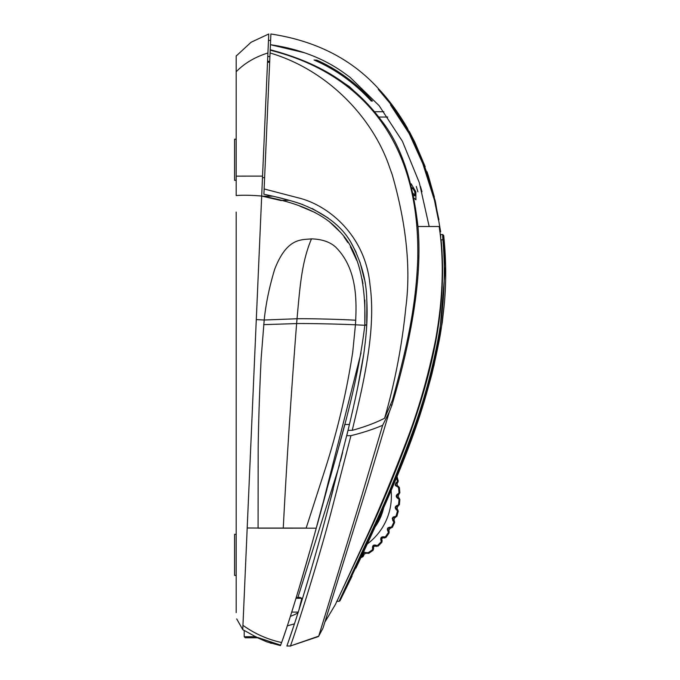 <?xml version="1.0" encoding="UTF-8"?>
<svg xmlns="http://www.w3.org/2000/svg" width="680" height="680" viewBox="0 0 680 680"><rect width="100%" height="100%" fill="white"/><g stroke="black" fill="none" stroke-linecap="round" stroke-linejoin="round"><path stroke-width="1.02" d="M283.177 638.087L284.197 635.163M285.438 631.524L288.889 621.069M293.089 607.741L296.565 596.411M304.343 570.256L310.148 549.992M257.55 637.423L280.636 645.141L281.588 642.524C284.793 634.627 299.905 587.945 316.243 528.164L318.606 519.843M361.029 352.911L320.9 511.504M366.885 301.869L366.716 325.159L364.82 325.159L364.846 300.084M362.975 283.721L362.117 279.072M356.745 260.389L350.396 246.815M347.871 242.565L344.08 237.005M339.906 231.752L328.925 221.238M315.308 212.627L299.719 206.057M281.265 200.6L261.681 196.053C298.979 202.572 324.964 214.362 339.626 231.429C357.756 249.815 366.154 281.095 364.811 325.278L355.445 324.802L355.691 320.212C356.736 297.712 356.346 267.801 335.784 247.205C330.166 241.995 322.065 239.215 311.474 238.858C301.673 240.006 287.062 237.226 274.661 269.322C269.348 286.883 265.863 303.79 264.197 320.025L261.162 358.207C259.479 392.929 258.485 423.13 258.171 448.808L258.077 528.173A341.462 0.654 180 0 1 283.262 528.173L283.262 528.054C286.705 461.822 291.15 393.661 296.616 323.578L297.032 318.75L264.197 320.025L256.292 319.6L247.197 527.986L258.085 528.062A343.264 0.518 180 0 1 283.262 528.054A344.089 1.488 180 0 1 306.161 528.062L324.411 471.487C337.246 431.876 346.69 392.003 352.758 351.849L355.445 324.802C333.472 323.816 304.716 323.408 296.616 323.578L263.67 324.64M440.657 231.846L435.293 201.076L423.3 163.446L409.606 133.255L390.983 104.601L408.646 131.07L407.286 127.968C398.565 112.914 389.053 99.934 378.76 89.029C351.806 59.126 315.851 40.783 270.895 34L270.615 40.409L268.473 40.409L268.753 34L256.292 319.6M283.262 528.182L316.243 528.164C332.24 466.25 356.192 397.052 364.811 325.278M236.725 618.936L242.76 629.612L244.197 630.59L242.76 629.612L247.197 527.986M257.55 637.475L280.611 645.175L280.449 645.617L266.628 641.801L257.55 637.781C241.774 637.781 241.774 637.781 257.55 637.781L242.777 629.629M242.939 625.311C254.685 633.735 267.572 639.472 281.588 642.524L280.636 645.141M288.822 621.274L288.6 621.971M290.649 635.213L294.449 623.849L287.334 625.846L285.957 630.012M268.149 47.88L268.413 41.837M262.556 176.12L236.19 176.145L236.19 195.551C242.939 195.016 251.439 195.185 261.681 196.053M236.19 612.595L236.19 250.206M236.19 612.017L236.19 609.161M236.19 608.107L236.19 512.15M236.19 378.675L236.19 388.875M236.19 351.976L236.19 308.346M243.482 613.3L243.559 611.405M268.753 34L251.107 42.236L236.19 56.032L236.19 176.145L236.19 139.213L234.591 139.213L234.591 180.319L236.19 180.319L234.591 180.319M267.928 52.98C255.051 56.975 244.469 63.24 236.19 71.766M236.19 118.388L236.19 89.02M236.19 212.092L236.19 250.172L236.19 212.092M236.19 342.363L236.19 308.244L236.19 342.363M236.19 534.31L234.591 534.31L234.591 575.416L236.19 575.416L234.591 575.416M290.292 616.683L288.881 621.087M269.62 63.112L269.705 61.268L267.563 61.268L267.521 62.288L269.654 62.288L267.096 120.981M396.006 483.82L395.403 485.571L398.497 487.415L396.848 485.902M396.372 485.784L395.454 484.925L397.358 486.021L398.208 487.348M397.562 485.988L398.361 486.276L397.63 486.098M398.497 487.415C399.704 487.637 399.695 487.637 398.497 487.415A67.192 67.192 0 0 1 398.999 493.221L398.735 493.34C395.428 495.159 395.428 497.054 398.726 499.001L398.115 497.556L398.726 499.001M395.454 484.925L397.469 481.576C398.523 480.956 398.523 480.956 397.469 481.576L396.874 483.267L397.732 482.69L397.103 483.106M395.173 484.993L395.87 482.894L397.222 481.729M362.814 555.475L363.791 554.489L362.814 555.475L362.907 553.392M367.727 552.644L366.384 553.001L367.957 552.814C368.892 553.596 368.892 553.596 367.957 552.814L363.426 552.296M372.649 549.193L373.363 547.799L372.649 549.193C372.019 545.411 373.464 544.196 376.992 545.556L375.488 546.014L373.363 545.59L373.507 547.969C373.524 546.575 374.238 545.981 375.632 546.185L376.32 546.423M377.255 545.692C378.309 546.295 378.309 546.295 377.247 545.692L376.992 545.556M381.242 541.306L381.701 539.81L381.242 541.306C379.967 537.693 381.183 536.248 384.888 536.971L383.486 537.685L381.327 537.634L381.871 539.954C381.65 538.577 382.245 537.871 383.656 537.829L384.472 537.973M383.656 537.829L385.169 537.056C386.317 537.472 386.317 537.472 385.169 537.056L384.888 536.971M388.339 532.049L388.535 530.485L388.339 532.049C386.452 528.708 387.396 527.077 391.178 527.144L389.921 528.088L387.778 528.419L388.722 530.604L390.116 528.198L390.839 528.182M390.116 528.198L391.178 527.144M393.712 521.696L393.83 520.319L393.712 521.696L392.87 520.761L392.25 518.168L393.329 516.979L395.658 516.375L394.587 517.523L393.38 517.65L392.802 519.274L393.848 520.208L394.8 517.599L395.505 517.454M394.8 517.599L395.947 516.358C397.171 516.358 397.171 516.358 395.947 516.358L395.658 516.375M397.214 510.569L396.865 509.039L397.214 510.569C394.298 508.079 394.629 506.217 398.208 504.993L397.35 506.302L395.445 507.348L397.086 509.082L397.57 506.345L398.242 506.081M397.57 506.345L398.488 504.925C399.695 504.713 399.687 504.713 398.488 504.925L398.208 504.993M399.007 493.221L398.37 494.675L398.964 494.402M398.735 493.34L398.115 494.785L396.431 496.137L398.37 497.666M398.999 499.12C400.146 499.537 400.146 499.537 398.999 499.12A67.192 67.192 0 0 1 398.488 504.925M398.344 497.556L398.37 494.675M399.398 504.713L397.613 506.243M397.086 509.082L397.724 509.617L397.094 509.192M397.46 510.731C398.514 511.343 398.514 511.343 397.46 510.731A67.192 67.192 0 0 1 395.947 516.358M396.882 516.307L394.859 517.505M393.848 520.208L394.383 520.846L393.83 520.319M393.933 521.9C394.868 522.69 394.859 522.69 393.933 521.9A67.192 67.192 0 0 1 391.459 527.178M392.394 527.298L390.192 528.122M388.722 530.604L389.138 531.327L388.697 530.715M388.518 532.287C389.291 533.222 389.291 533.222 388.51 532.287A67.192 67.192 0 0 1 385.169 537.056M383.75 537.761L384.378 537.939M381.871 539.954L382.16 540.736L381.828 540.056M381.378 541.569C381.981 542.631 381.981 542.631 381.378 541.569A67.192 67.192 0 0 1 377.247 545.692L375.734 546.142L378.089 546.116M373.507 547.969L373.651 548.794L373.439 548.063M372.733 549.474C373.15 550.63 373.15 550.63 372.733 549.474A67.192 67.192 0 0 1 367.957 552.814M366.274 553.027L363.868 554.413L364.149 552.049L366.911 553.375M368.704 553.384L366.384 553.001M363.868 554.413L363.868 555.245L363.791 554.489M362.848 555.764C363.06 556.962 363.06 556.962 362.848 555.764A67.192 67.192 0 0 1 361.454 556.461M397.732 482.69L398.25 481.066M397.043 476.485L422.781 406.249L434.07 365.1L442.229 322.702L444.057 306.365L441.609 325.278C441.006 332.52 437.741 348.891 431.817 374.399C423.062 405.918 414.069 444.49 361.072 557.277L355.87 568.208M440.631 234.524L440.75 239.768L442.884 239.802L442.595 234.532L443.623 235.484L443.946 239.725L442.884 239.802C445.808 273.207 444.202 306.298 438.073 339.065C431.987 371.493 423.257 403.104 411.885 433.908C398.905 469.115 386.325 499.774 374.136 525.904L343.952 590.81L344.896 590.614L340.034 600.737L352.019 576.223M444.057 306.365C446.361 283.628 446.241 259.998 443.7 235.475L442.68 234.532M344.896 590.614L375.606 525.189L395.386 479.502L413.253 433.415L423.529 402.73L428.238 386.725L439.246 338.75L445.409 266.645L443.946 239.725L445.409 266.645M361.072 557.277L356.099 567.732M343.952 590.81L339.082 601.315L340.034 600.737M442.595 234.532L440.198 234.524M336.676 601.315L339.082 601.315M269.518 65.535L269.552 64.804M429.173 226.508L419.288 182.563L402.416 141.287L379.117 105.655L350.013 77.273L342.635 71.935C322.507 57.859 298.444 48.782 270.445 44.71L270.19 50.201C334.288 66.283 377.68 103.352 399.772 154.538C409.428 176.605 418.812 210.766 417.75 258.969C416.16 303.442 408.161 343.094 392.428 400.24L384.608 418.234C395.003 382.109 402.075 345.245 405.807 307.64C410.966 268.558 406.419 224.179 392.173 174.505L389.631 167.475C373.515 119.246 329.018 70.414 270.062 52.98L270.895 34M263.899 194.268L264.129 188.955L301.053 198.569C331.1 207.085 365.738 237.49 370.013 285.03C376.414 330.029 363.146 384.957 352.231 430.346L348.015 430.346C354.501 403.427 362.278 368.271 364.743 346.451C366.92 329.647 367.6 314.032 366.758 299.608C366.435 280.653 361.335 261.902 351.475 243.355C342.219 226.449 324.998 213.171 299.82 203.541C289.034 200.022 277.066 196.928 263.899 194.268L270.062 52.98M384.608 418.234C375.471 422.9 364.684 426.938 352.231 430.346M276.471 197.055L288.668 200.141M293.751 201.603L302.753 204.578M312.137 208.471L328.151 218.008M351.041 242.658L356.209 252.425M359.992 262.115L364.378 279.403M366.716 325.159L366.613 326.885M363.553 355.13L357.748 387.269M344.743 424.49L349.401 424.49M340.901 439.008L344.471 425.519M344.607 425.008L344.726 424.558M317.849 522.538L321.164 510.519M322.932 503.999L325.185 495.686M330.225 477.53L332.341 470.008M334.909 460.844L337.773 450.5M265.889 148.716L264.367 183.439M439.883 231.846L440.555 231.846L439.883 231.846L439.187 226.508L417.953 226.508C412.7 180.013 400.596 144.797 381.659 120.836C357.663 88.766 326.188 64.498 270.207 49.742L269.654 62.288M269.611 63.291L269.569 64.422M314.067 60.018L316.854 60.146C337.552 69.394 356.091 83.028 372.478 101.04L371.238 101.04C354.526 82.909 335.469 69.233 314.067 60.018M291.609 612.485L295.273 600.669M299.659 586.143L310.207 549.806M315.571 530.604L315.392 531.25M297.576 593.087L300.024 584.936M305.388 566.669L310.42 549.049M344.267 426.309L338.912 446.344M333.361 466.361L333.175 467.041M326.969 489.209L321.427 509.541M298.843 610.198L301.826 598.281L299.803 597.38L296.242 597.508M297.882 597.508L339.464 465.001M298.401 612.111C297.721 613.139 295.375 614.431 291.346 615.986L290.445 616.241L288.575 622.03M282.957 638.758L285.974 629.943A838.193 838.193 0 0 0 286.05 629.714M289.315 619.752A838.193 838.193 0 0 1 288.719 621.596M417.894 191.803L416.304 186.464M421.982 191.803L420.469 186.464M387.745 117.053L378.837 117.053M374.57 111.716L383.868 111.716M262.267 196.18L272.705 196.18M428.451 176.145L426.955 171.649L429.165 179.291L424.422 165.886L434.375 197.141L428.451 176.145M392.411 106.199L378.275 89.284L378.769 89.029C389.053 99.934 398.565 112.914 407.286 127.968L408.646 131.07L408.178 131.325L390.507 104.856L409.139 133.501L422.824 163.702L434.809 201.339L438.421 219.929L433.874 197.362M406.878 128.358L393.354 107.499M378.267 89.292L392.3 106.08L378.275 89.284M424.796 166.694L414.74 142.018L425.195 166.694L409.156 131.257L408.484 131.155M407.133 128.741L393.261 107.347M438.923 219.657L438.43 219.929L434.809 201.339L422.824 163.702L409.139 133.501L390.507 104.856L390.983 104.601M425.195 166.694L414.74 142.018L409.156 131.257L408.544 131.257L424.618 166.694M434.375 197.141L433.882 197.404L423.946 166.141L424.422 165.886M438.914 219.666L434.07 197.302M439.187 226.508C444.252 261.043 443.029 298.962 435.506 340.255C427.881 377.68 417.817 412.326 405.314 444.193C391.476 480.097 378.497 511.198 366.367 537.506L336.923 601.315M325.312 621.392L335.41 604.469L371.017 528.428C382.823 502.775 395.156 472.931 408.017 438.923C421.158 403.317 430.525 370.141 436.127 339.413C442.476 304.24 444.125 271.023 441.073 239.768M270.445 44.71L270.257 48.858L270.445 44.71L304.529 52.759L270.445 44.71M270.215 49.742L270.257 48.858L270.215 49.742M382.661 425.28L361.59 496.366L318.725 636.14L290.343 646L286.909 646L293.599 626.433L286.909 646L290.343 646C289.178 650.717 314.755 575.135 332.205 508.028L350.931 435.667C362.78 432.735 373.354 429.275 382.661 425.28L389.249 412.139L392.003 404.991L390.6 404.991M270.181 50.252L269.892 57.009M417.953 226.508C422.118 272.442 413.466 331.933 392.003 404.991M354.238 91.197L349.401 86.623L342.38 81.957M413.967 198.016L415.947 199.809L415.828 191.803L411.145 183.795L410.728 183.94M411.978 188.904L412.454 187.799L414.808 191.803L414.859 195.806L412.93 193.06M267.767 56.559L269.909 56.559M348.024 430.312L346.732 435.667L350.931 435.667M389.249 412.139L367.965 483.404L322.991 628.141L318.563 636.404M318.469 636.539L290.343 646M286.909 646C286.288 647.233 302.37 605.387 328.278 508.019L348.015 430.346M297.067 615.774L297.449 614.592M302.71 597.796L308.771 577.719M313.947 560.005L320.288 537.498M326.442 514.887L333.208 489.302M340.45 461.091L342.677 452.192M392.861 106.718L392.377 106.972M407.286 127.968L406.844 128.206M435.293 201.076L434.809 201.339M311.474 238.858C301.818 261.953 300.109 284.767 297.032 318.75C305.082 318.537 333.778 319.03 355.691 320.212M256.054 636.71L244.197 636.71L244.197 630.59M383.588 508.087A53.083 53.083 0 0 1 375.275 526.685M396.508 477.785A67.192 67.192 0 0 1 397.469 481.576M367.353 543.915A59.517 59.517 0 0 0 391.127 490.646M397.094 483.225L397.35 485.996M295.995 598.281L301.826 598.281M291.728 612.111L298.24 612.111M262.488 177.675L264.622 177.675M280.16 200.319L289.315 200.319M364.837 324.896L366.732 324.896M257.55 637.781L245.268 637.781L244.197 636.71M236.725 55.36L236.19 56.032M398.361 486.276L399.406 487.628M399.865 492.906L399.406 487.577M398.344 494.785L399.865 492.856M399.067 497.973L399.857 499.486M399.398 504.764L399.865 499.435M397.724 509.617L398.242 511.241M396.874 516.358L398.259 511.19M394.383 520.846L394.613 522.538M392.368 527.34L394.629 522.495M389.138 531.327L389.079 533.035M386.036 537.37L389.104 532.992M384.48 537.973L386.061 537.327M382.16 540.736L381.803 542.402L378.046 546.15M373.651 548.794L373.005 550.375M368.662 553.409L373.048 550.341M363.868 555.245L362.958 556.69M360.859 557.727L363.01 556.665M398.267 481.108L396.882 475.949M270.028 642.94L271.397 643.356M266.628 641.801L280.449 645.617M411.706 187.799L412.454 187.799M413.517 195.806L414.859 195.806M408.544 131.257L409.156 131.257L410.49 133.705"/></g></svg>
